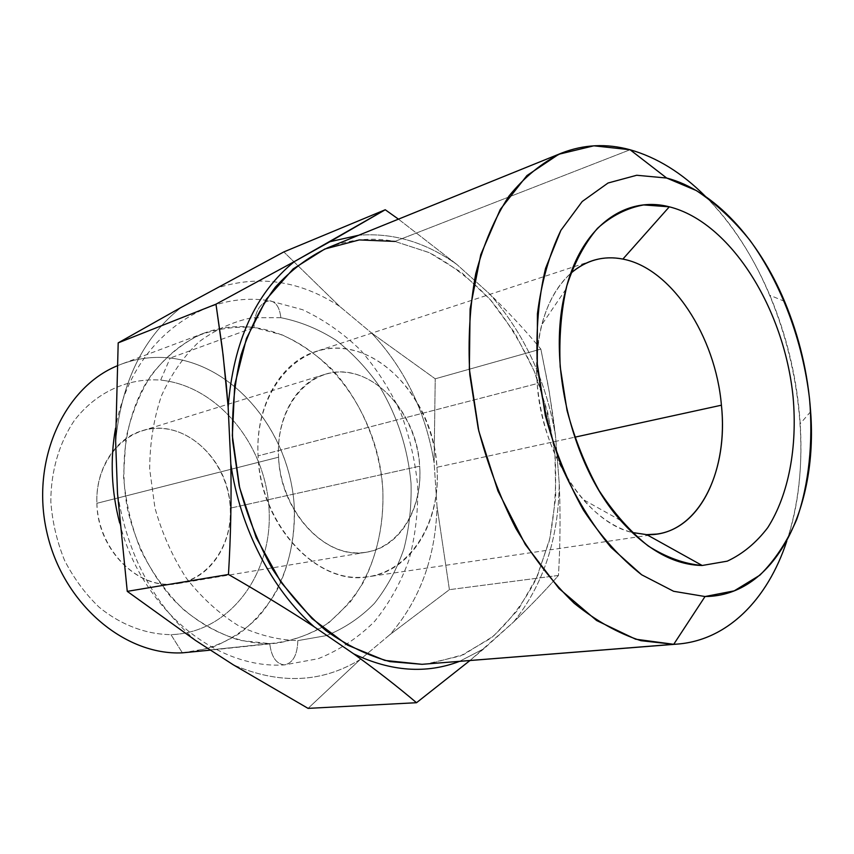 <?xml version="1.0" encoding="UTF-8"?>
<svg xmlns="http://www.w3.org/2000/svg" width="854" height="854" viewBox="0 0 854 854"><rect width="100%" height="100%" fill="white"/><g stroke="black" fill="none" stroke-linecap="round" stroke-linejoin="round"><path stroke-width="0.64" stroke-dasharray="4.27 3.2" d="M705.34 196.303C731.739 223.161 753.26 256.147 769.881 295.281C787.11 336.401 797.23 379.197 800.219 423.691C802.867 466.124 798.394 505.248 786.801 541.084C823.331 433.693 786.075 275.991 705.34 196.303M327.552 247.863C349.414 239.259 371.864 237.102 394.89 241.415L630.071 149.749L394.89 241.415L429.498 252.731C451.755 264.708 472.23 280.592 490.922 300.394C508.269 321.99 522.872 346.009 534.743 372.451C544.852 399.811 551.663 427.982 555.164 456.954C556.691 485.937 554.694 514.033 549.154 541.255L536.034 579.193C524.078 602.369 509.048 622.032 490.943 638.194L460.359 655.979L425.9 664.07M459.431 661.402L483.962 648.688L513.649 621.947C543.486 584.68 558.676 538.468 559.231 483.321L555.484 435.636C546.144 380.521 524.196 333.284 489.641 293.947L457.007 264.58C426.029 242.333 393.278 232.544 358.733 235.234C393.278 232.544 426.029 242.333 457.007 264.58L489.641 293.947C508.482 312.169 525.552 330.551 540.849 349.094L549.303 392.061L555.484 435.636C546.144 380.521 524.196 333.284 489.641 293.947C508.482 312.169 525.552 330.551 540.849 349.094L435.22 378.802L371.351 332.836C404.807 368.48 425.73 411.735 434.099 462.58L435.22 378.802L371.351 332.836C404.807 368.48 425.73 411.735 434.099 462.58L437.034 506.582C435.551 557.545 419.826 600.255 389.862 634.703L449.407 589.666L437.034 506.582C435.551 557.545 419.826 600.255 389.862 634.703L360.303 659.427C321.905 682.944 279.589 684.748 233.355 664.85C279.589 684.748 321.905 682.944 360.303 659.427L389.862 634.703L449.407 589.666L437.034 506.582L434.099 462.58L435.22 378.802L540.849 349.094L548.236 385.933L553.136 416.784L555.484 435.636L559.231 483.321C560.534 513.126 560.277 543.838 558.463 575.447C545.535 590.295 530.601 605.796 513.649 621.947C543.486 584.68 558.676 538.468 559.231 483.321C560.534 513.126 560.277 543.838 558.463 575.447L449.407 589.666L558.463 575.447C545.535 590.295 530.601 605.796 513.649 621.947L469.903 660.569L483.962 648.688L459.431 661.402M394.89 241.415L429.242 252.603L461.448 272.437L490.292 299.679L514.781 332.985L534.102 370.914L547.649 411.97L554.951 454.627L555.73 497.338L549.816 538.479L537.273 576.429L518.346 609.521L493.516 636.102L463.615 654.623L429.754 663.697M398.455 219.147L457.007 264.58L398.455 219.147M115.642 441.497C121.375 381.855 143.28 337.127 181.347 307.301C143.28 337.127 121.375 381.855 115.642 441.497M195.609 640.489C153.506 603.885 127.47 554.822 117.5 493.313C127.47 554.822 153.506 603.885 195.609 640.489M308.07 708.372L360.303 659.427L308.07 708.372M339.7 306.415L283.816 251.93L339.7 306.415L371.351 332.836L339.7 306.415C299.989 280.486 258.741 274.454 215.945 288.332C258.741 274.454 299.989 280.486 339.7 306.415M280.849 317.709L251.983 317.741C232.939 321.659 215.197 329.761 198.747 342.038C183.493 356.63 171.046 374.586 161.395 395.925C153.72 418.78 149.813 443.183 149.674 469.124L154.937 507.895C162.057 533.366 172.529 556.787 186.332 578.158C201.715 597.736 218.998 613.524 238.17 625.502C257.919 634.97 277.796 640.02 297.8 640.628L326.409 635.611C344.386 628.395 360.377 617.666 374.372 603.426C386.947 587.531 396.779 569.415 403.867 549.079C409.258 527.9 411.649 505.942 411.041 483.215C407.849 448.531 397.484 416.496 379.934 387.086C367.241 368.811 352.585 353.172 335.964 340.18C318.489 329.014 300.117 321.52 280.849 317.709L251.983 317.741C232.939 321.659 215.197 329.761 198.747 342.038C183.493 356.63 171.046 374.586 161.395 395.925C153.72 418.78 149.813 443.183 149.674 469.124L154.937 507.895C162.057 533.366 172.529 556.787 186.332 578.158C201.715 597.736 218.998 613.524 238.17 625.502C257.919 634.97 277.796 640.02 297.8 640.628C297.406 654.965 292.965 663.056 284.499 664.892C276.28 664.06 271.369 656.961 269.747 643.596L240.059 640.415C220.097 634.234 201.16 623.89 183.247 609.372C166.434 592.676 152.311 573.002 140.867 550.35C131.367 526.512 125.591 501.81 123.531 476.244L125.858 439.009C130.982 415.183 139.448 393.854 151.265 375.023C164.683 358.125 180.162 345.037 197.69 335.771C215.955 328.897 234.722 326.132 253.99 327.498C254.759 311.603 259.915 302.7 269.49 300.768C275.874 301.601 279.653 307.248 280.849 317.709C279.653 307.248 275.874 301.601 269.49 300.768C259.915 302.7 254.759 311.603 253.99 327.498L282.194 334.896C300.373 343.329 317.08 354.901 332.323 369.633C361.157 401.263 379.304 444.592 382.816 489.161C384.001 523.171 377.489 554.278 363.292 582.492C352.574 599.882 339.454 614.442 323.922 626.153C307.237 635.888 289.175 641.706 269.747 643.596C271.369 656.961 276.28 664.06 284.499 664.892C292.965 663.056 297.406 654.965 297.8 640.628L326.409 635.611C344.386 628.395 360.377 617.666 374.372 603.426C386.947 587.531 396.779 569.415 403.867 549.079C409.258 527.9 411.649 505.942 411.041 483.215C407.849 448.531 397.484 416.496 379.934 387.086C367.241 368.811 352.585 353.172 335.964 340.18C318.489 329.014 300.117 321.52 280.849 317.709M182.393 652.84L210.063 648.101C227.548 641.407 243.176 631.501 256.958 618.381C282.589 589.922 295.804 549.538 294.331 507.81C290.712 434.27 236.344 365.469 170.17 358.039L160.659 380.115C218.176 385.837 266.096 445.5 269.063 509.582C272.778 573.632 229.833 632.931 170.949 634.639C146.034 634.383 120.894 624.957 99.075 607.162C85.304 593.893 73.796 578.286 64.552 560.363C56.919 541.489 52.34 521.922 50.824 501.629C50.824 471.365 59.161 443.002 74.362 420.499C96.096 392.039 128.207 377.714 160.659 380.115C218.176 385.837 266.096 445.5 269.063 509.582C272.778 573.632 229.833 632.931 170.949 634.639L182.393 652.84L170.949 634.639C146.034 634.383 120.894 624.957 99.075 607.162C85.304 593.893 73.796 578.286 64.552 560.363C56.919 541.489 52.34 521.922 50.824 501.629C50.824 471.365 59.161 443.002 74.362 420.499C96.096 392.039 128.207 377.714 160.659 380.115L170.17 358.039C151.884 356.065 134.163 358.691 116.998 365.918L121.599 364.071C137.398 358.253 153.581 356.246 170.17 358.039L253.99 327.498C236.932 325.299 220.279 327.178 204.042 333.145C179.959 343.191 160.082 360.73 144.411 385.784C125.485 420.307 119.101 465.473 127.641 509.71C135.701 543.165 150.123 572.255 170.907 596.978C199.334 627.573 235.341 643.948 269.747 643.596L210.191 649.905L277.283 643.083C296.039 639.881 313.333 633.006 329.153 622.449L349.852 602.454C373.988 571.326 385.442 528.594 382.507 484.858C376.294 407.892 320.762 336.412 253.99 327.498L170.17 358.039C235.053 365.341 288.823 431.665 294.075 503.785C295.591 535.042 289.848 563.982 276.856 590.594C267.014 607.13 254.876 621.21 240.444 632.846C224.901 642.774 207.992 649.264 189.716 652.328M96.876 503.305C98.029 546.645 133.053 584.958 168.921 584.307C204.821 584.307 232.427 548.311 230.26 508.162C228.594 468.024 198 431.046 162.612 428.494C127.235 425.313 95.2 459.964 96.876 503.305L278.575 457.2C280.251 512.539 326.826 560.758 366.718 552.164C400.195 547.072 422.933 508.13 419.666 466.177L230.26 508.162C232.469 544.596 209.838 578.702 178.016 583.549C140.024 591.491 97.388 550.798 96.876 503.305C95.392 469.209 115.119 438.561 141.924 430.811C183.034 416.965 229.288 459.303 230.26 508.162L419.666 466.177C416.859 419.954 383.958 376.539 346.543 372.419C309.127 367.551 275.757 406.664 278.575 457.2C280.827 507.692 319.225 553.04 357.132 552.88C395.092 553.467 422.986 512.411 419.666 466.177C417.36 409.995 367.946 359.833 324.723 374.426C296.53 382.496 276.162 417.467 278.575 457.2L96.876 503.305M436.938 467.277C441.208 525.167 406.739 577.421 358.563 577.421C310.482 578.404 260.812 520.662 258.068 455.887C254.62 391.1 297.886 341.963 345.165 348.827C392.456 354.73 433.298 409.386 436.938 467.277C441.219 520.748 412.034 570.835 368.618 576.696C318.563 586.655 260.064 525.797 258.068 455.887L537.177 383.574C541.682 453.89 586.687 522.125 632.003 532.458C614.773 527.804 598.473 516.819 583.09 499.483C556.893 468.248 541.585 429.615 537.177 383.574C535.618 362.374 537.155 342.742 541.788 324.68C547.788 302.295 557.448 285.172 570.771 273.301C545.802 296.797 534.615 333.551 537.177 383.574L258.068 455.887C255.154 405.992 280.528 362.309 315.446 351.634C370.86 332.025 433.939 396.021 436.938 467.277L574.646 437.227L436.938 467.277M810.627 411.681L800.219 423.691M784.559 301.355L769.881 295.281M119.645 522.904C141.038 608.059 215.539 669.653 284.499 664.892L318.222 658.701C339.433 650.161 358.232 637.714 374.628 621.36C389.317 603.202 400.782 582.684 409.023 559.808C415.332 536.056 418.214 511.514 417.691 486.204C415.236 460.893 409.546 436.33 400.633 412.503C389.979 389.509 376.614 368.704 360.516 350.097C343.062 333.113 323.751 319.652 302.594 309.703L269.49 300.768C201.032 289.485 129.947 343.372 115.557 428.217M277.283 643.083L210.543 650.129M204.042 333.145L121.599 364.071M366.718 552.164L178.016 583.549M657.025 534.049L368.618 576.696M565.946 289.175L541.788 324.68M620.591 520.428L583.09 499.483M592.43 260.683L315.446 351.634M324.723 374.426L141.924 430.811"/><path stroke-width="1.28" d="M666.664 178.038L696.394 190.591C715.673 203.38 733.575 220.012 750.09 240.497C781.549 284.008 802.792 341.184 809.56 399.042C813.243 442.351 808.984 483.93 796.739 519.371C787.185 541.692 774.888 560.299 759.857 575.19L734.216 590.861L705.03 596.53L673.625 591.288L641.642 574.774L610.941 547.35C591.673 524.014 575.052 496.686 561.078 465.334C549.133 432.444 541.201 398.626 537.283 363.879L537.422 313.813C541.479 282.194 549.303 254.375 560.875 230.356L582.214 201.501L608.037 183.012L636.721 175.262L666.664 178.038L630.071 149.749C656.939 157.414 682.026 172.935 705.34 196.303C682.026 172.935 656.939 157.414 630.071 149.749L666.664 178.038L636.721 175.262L608.037 183.012L582.214 201.501L560.875 230.356L545.535 268.434C538.639 297.811 535.885 329.633 537.283 363.879L545.322 415.503C554.588 449.652 567.291 481.218 583.463 510.19C601.173 536.782 620.57 558.313 641.642 574.774L673.625 591.288L705.03 596.53C774.909 596.263 818.057 508.258 810.627 411.681C808.001 373.476 799.312 336.7 784.559 301.355C758.565 239.259 713.891 190.228 666.664 178.038M702.191 565.487L727.256 561.163C742.734 553.947 756.228 542.77 767.735 527.655C788.776 494.658 797.54 446.984 793.078 396.918C784.282 308.753 730.64 222.125 669.312 206.817L643.681 204.939C626.932 207.992 611.528 215.795 597.469 228.338C584.584 243.529 574.368 262.712 566.821 285.866C561.131 310.877 558.922 337.864 560.192 366.836L567.035 410.464C574.838 439.33 585.534 466.06 599.134 490.655C614.037 513.286 630.401 531.732 648.218 545.984C666.387 557.438 684.374 563.939 702.191 565.487L727.256 561.163C742.734 553.947 756.228 542.77 767.735 527.655C788.776 494.658 797.54 446.984 793.078 396.918C784.282 308.753 730.64 222.125 669.312 206.817L622.876 259.093C671.554 268.209 715.631 336.348 721.416 405.202L574.646 437.227L721.416 405.202C728.932 474.141 696.352 536.835 646.745 534.647L657.025 534.049C701.241 528.092 728.174 468.985 721.416 405.202C715.631 336.348 671.554 268.209 622.876 259.093L669.312 206.817C625.416 195.342 581.595 226.257 565.946 289.175C546.443 360.345 571.294 465.505 620.591 520.428C647.033 549.965 674.233 564.985 702.191 565.487L646.745 534.647L702.191 565.487M677.638 644.065L422.036 664.316L677.638 644.065C728.11 640.105 767.842 598.846 786.801 541.084C767.372 600.362 725.985 642.197 673.731 644.3L705.03 596.53L673.731 644.3L635.632 639.198L596.626 620.527L559.039 588.534L525.338 544.532L497.925 490.933L478.806 431.089L469.348 369.013L470.116 308.902L480.77 254.641L500.252 209.454L526.918 175.572L558.804 154.254L593.85 145.81L630.071 149.749C606.586 143.323 583.762 144.422 561.622 153.069C542.247 162.441 524.73 176.746 509.048 195.972C494.808 217.909 483.706 243.838 475.731 273.771C469.86 305.54 467.885 339.251 469.817 374.917L478.219 428.527C487.442 464.021 500.006 497.348 515.912 528.53C533.387 557.715 552.794 582.62 574.144 603.234C596.124 620.954 618.392 633.444 640.948 640.692L673.731 644.3L422.036 664.316L389.979 661.615C368.181 655.723 346.905 645.443 326.175 630.786C306.18 613.727 288.236 593.082 272.33 568.849C258.015 542.963 246.945 515.208 239.141 485.584L232.619 440.653C231.765 410.635 234.583 382.048 241.084 354.901C249.549 329.164 260.94 306.618 275.287 287.232C290.979 270.045 308.401 256.915 327.552 247.863L561.622 153.069M353.695 653.844C390.918 671.564 426.167 674.094 459.431 661.402C426.167 674.094 390.918 671.564 353.695 653.844L314.229 626.825L353.695 653.844C376.71 670.422 397.654 686.723 416.517 702.714L308.07 708.372L416.517 702.714C397.654 686.723 376.71 670.422 353.695 653.844M358.733 235.234L329.89 241.725L294.459 261.527C255.431 293.114 233.334 341.621 228.146 407.059L230.826 464.053C240.017 528.327 272.074 589.815 314.229 626.825C288.428 609.948 259.84 592.495 228.466 574.475C230.719 536.728 231.509 499.921 230.826 464.053C240.017 528.327 272.074 589.815 314.229 626.825C288.428 609.948 259.84 592.495 228.466 574.475C230.719 536.728 231.509 499.921 230.826 464.053L228.146 407.059L226.278 384.663L222.253 347.994L215.977 304.184L294.459 261.527C255.431 293.114 233.334 341.621 228.146 407.059L223.14 355.275L215.977 304.184L118.194 342.87L115.642 441.497L117.5 493.313L127.257 591.363L228.466 574.475L127.257 591.363L195.609 640.489L233.355 664.85L308.07 708.372L233.355 664.85L195.609 640.489L127.257 591.363L117.5 493.313L115.642 441.497L118.194 342.87L215.977 304.184L294.459 261.527L385.25 209.753L398.455 219.147L385.25 209.753L283.816 251.93L181.347 307.301L118.194 342.87L181.347 307.301L283.816 251.93L385.25 209.753L329.89 241.725L358.733 235.234M429.754 663.697L422.036 664.316L384.834 660.409L347.429 645.08L312.03 618.616L280.913 582.14L256.2 537.614L239.632 487.73L232.341 435.689L234.733 384.876L246.432 338.462L266.427 299.146L293.146 268.925L324.766 249.026L359.31 239.921L394.89 241.415M469.903 660.569L416.517 702.714L469.903 660.569M210.543 650.129L182.393 652.84C124.503 655.691 62.865 603.714 46.885 532.373C30.445 461.128 63.58 388.036 116.998 365.918C63.58 388.036 30.445 461.128 46.885 532.373C62.865 603.714 124.503 655.691 182.393 652.84M632.003 532.458L646.745 534.647L632.003 532.458M570.771 273.301C586.335 260.054 603.714 255.314 622.876 259.093C612.414 256.99 602.262 257.513 592.43 260.683C584.67 263.235 577.443 267.441 570.771 273.301M115.557 428.217C109.995 459.377 111.351 490.933 119.645 522.904"/></g></svg>

